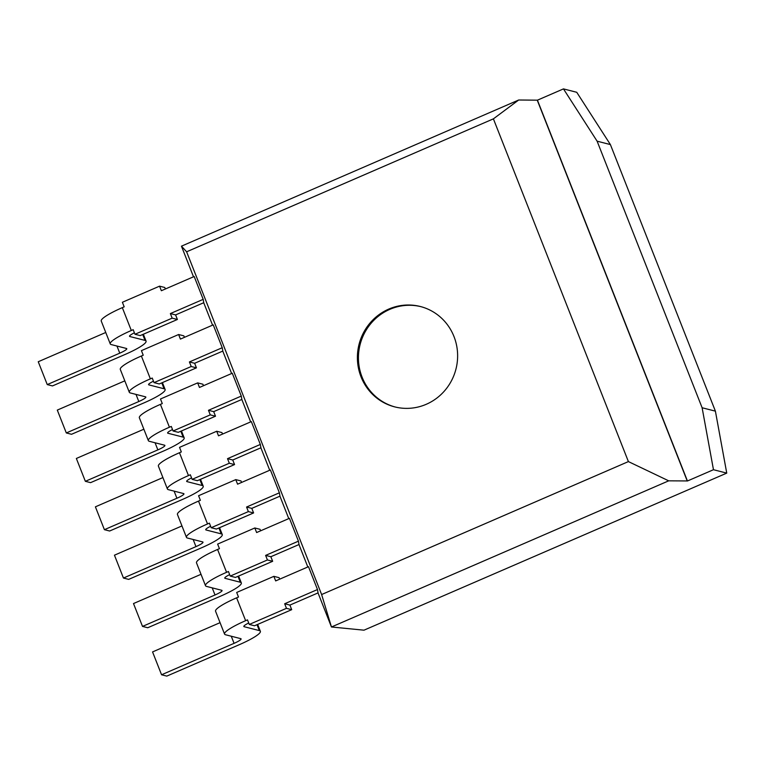 <?xml version="1.0" encoding="UTF-8"?>
<svg xmlns="http://www.w3.org/2000/svg" width="765" height="765" viewBox="0 0 765 765"><rect width="100%" height="100%" fill="white"/><g stroke="black" fill="none" stroke-linecap="round" stroke-linejoin="round"><path stroke-width="1.15" d="M537.432 100.177L563.461 88.893L576.743 92.288L610.394 144.575L715.399 411.149L726.75 473.114L713.468 469.71L687.439 480.994L537.432 100.177L518.689 100.005L181.448 246.167L193.507 276.796M203.72 302.72L212.565 325.154M222.778 351.087L231.613 373.521M241.826 399.445L250.662 421.888M260.875 447.812L269.72 470.255M279.933 496.179L288.768 518.613M298.981 544.546L307.817 566.98M318.03 592.904L331.455 626.984L668.696 480.831L687.228 480.946L537.221 100.119M726.75 473.114L363.997 630.178L331.455 626.984L321.625 594.539L628.4 461.591L493.396 118.852L518.689 100.005M493.396 118.852L186.622 251.8L321.625 594.539M186.622 251.8L181.448 246.167M248.721 622.997A10.356 1.616 158.5 0 0 243.834 626.487A10.356 1.616 158.5 0 0 244.178 626.717L259.345 630.59A31.078 4.848 -21.5 0 1 260.368 631.288A31.078 4.848 -21.5 0 1 239.302 644.685L166.789 676.107L161.558 674.768L234.071 643.346A10.356 1.616 158.5 0 0 241.09 638.88A10.356 1.616 158.5 0 0 240.745 638.651L225.589 634.768A31.078 4.848 -21.5 0 1 224.556 634.08L215.558 611.225A31.078 4.848 -21.5 0 1 236.624 597.828L238.489 597.025L236.691 592.454L273.87 576.341L275.668 580.912L308.486 566.693L317.485 589.538L318.068 592.894L289.906 605.096L291.704 609.667L254.516 625.78L249.285 624.441L286.473 608.328L284.676 603.757L317.485 589.538M210.614 526.272A10.356 1.616 158.5 0 0 205.728 529.753A10.356 1.616 158.5 0 0 206.072 529.982L221.238 533.865A31.078 4.848 -21.5 0 1 222.271 534.563A31.078 4.848 -21.5 0 1 201.195 547.95L128.683 579.382L123.452 578.044L195.964 546.621A10.356 1.616 158.5 0 0 202.993 542.156A10.356 1.616 158.5 0 0 202.648 541.916L187.482 538.044A31.078 4.848 -21.5 0 1 186.459 537.346A31.078 4.848 -21.5 0 1 207.525 523.948L209.39 523.145L211.188 527.716L248.367 511.603L246.569 507.032L251.8 508.371L279.971 496.16L279.388 492.813L270.389 469.959L237.571 484.178L235.773 479.617L240.994 480.946L241.587 482.438M229.663 574.63A10.356 1.616 158.5 0 0 224.786 578.12A10.356 1.616 158.5 0 0 225.13 578.35L240.287 582.232A31.078 4.848 -21.5 0 1 241.319 582.92A31.078 4.848 -21.5 0 1 220.244 596.317L147.741 627.74L142.51 626.411L215.013 594.979A10.356 1.616 158.5 0 0 222.041 590.513A10.356 1.616 158.5 0 0 221.697 590.284L206.531 586.411A31.078 4.848 -21.5 0 1 205.508 585.713L196.509 562.868A31.078 4.848 -21.5 0 1 217.576 549.471L219.44 548.658L217.633 544.097L254.822 527.974L256.619 532.545L289.438 518.326L298.436 541.171L299.019 544.527L270.848 556.729L272.656 561.3L235.467 577.422L230.236 576.083L267.425 559.97L265.618 555.4L298.436 541.171M191.566 477.905A10.356 1.616 158.5 0 0 186.679 481.386A10.356 1.616 158.5 0 0 187.023 481.625L202.19 485.498A31.078 4.848 -21.5 0 1 203.213 486.196A31.078 4.848 -21.5 0 1 182.147 499.593L109.634 531.015L104.403 529.676L176.916 498.254A10.356 1.616 158.5 0 0 183.935 493.788A10.356 1.616 158.5 0 0 183.6 493.559L168.434 489.677A31.078 4.848 -21.5 0 1 167.401 488.988A31.078 4.848 -21.5 0 1 188.477 475.591L190.332 474.778L192.139 479.349L229.318 463.236L227.521 458.665L232.751 460.004L260.913 447.793L260.339 444.446L251.331 421.601L218.522 435.821L216.715 431.25L221.946 432.588L222.538 434.08M172.517 429.538A10.356 1.616 158.5 0 0 167.631 433.028A10.356 1.616 158.5 0 0 167.975 433.258L183.141 437.131A31.078 4.848 -21.5 0 1 184.164 437.829A31.078 4.848 -21.5 0 1 163.088 451.226L90.586 482.648L85.355 481.309L157.867 449.887A10.356 1.616 158.5 0 0 164.886 445.421A10.356 1.616 158.5 0 0 164.542 445.192L149.376 441.319A31.078 4.848 -21.5 0 1 148.353 440.621A31.078 4.848 -21.5 0 1 169.428 427.224L171.284 426.421L173.081 430.991L210.27 414.869L208.472 410.308L213.693 411.637L241.864 399.435L241.281 396.079L232.283 373.234L199.464 387.453L197.666 382.882L202.897 384.221L203.48 385.713M153.459 381.18A10.356 1.616 158.5 0 0 148.582 384.661A10.356 1.616 158.5 0 0 148.917 384.891L164.083 388.773A31.078 4.848 -21.5 0 1 165.116 389.462A31.078 4.848 -21.5 0 1 144.04 402.859L71.528 434.291L66.306 432.952L138.809 401.529A10.356 1.616 158.5 0 0 145.838 397.064A10.356 1.616 158.5 0 0 145.493 396.825L130.327 392.952A31.078 4.848 -21.5 0 1 129.304 392.254L120.296 369.409A31.078 4.848 -21.5 0 1 141.372 356.012L143.227 355.209L141.429 350.638L178.618 334.515L180.416 339.086L213.234 324.867L222.233 347.721L222.816 351.068L194.645 363.279L196.442 367.841L159.263 383.963L154.033 382.624L191.221 366.512L189.414 361.941L222.233 347.721M134.411 332.813A10.356 1.616 158.5 0 0 129.524 336.294A10.356 1.616 158.5 0 0 129.868 336.533L145.034 340.406A31.078 4.848 -21.5 0 1 146.058 341.104A31.078 4.848 -21.5 0 1 124.991 354.501L52.479 385.923L47.248 384.585L119.761 353.162A10.356 1.616 158.5 0 0 126.78 348.697A10.356 1.616 158.5 0 0 126.445 348.467L111.279 344.585A31.078 4.848 -21.5 0 1 110.246 343.887A31.078 4.848 -21.5 0 1 131.322 330.499L133.177 329.686L134.984 334.257L172.163 318.144L170.365 313.574L175.596 314.912L203.758 302.701L203.184 299.354L194.176 276.5L161.367 290.729L159.56 286.158L164.791 287.497L165.383 288.988M628.4 461.591L668.696 480.831M361.032 376.839A51.8 50.012 104.3 0 1 369.935 323.146A51.8 50.012 104.3 0 1 420.339 306.507A51.8 50.012 104.3 0 1 455.959 369.084A51.8 50.012 104.3 0 1 394.683 406.875A51.8 50.012 104.3 0 1 361.032 376.839M224.556 634.08A31.078 4.848 -21.5 0 1 245.632 620.683L247.487 619.88L249.285 624.441M284.676 603.757L289.906 605.096M273.87 576.341L279.101 577.68L279.694 579.172M186.459 537.346L177.451 514.501A31.078 4.848 -21.5 0 1 198.527 501.104L200.382 500.3L198.584 495.73L235.773 479.617M246.569 507.032L279.388 492.813M251.8 508.371L253.597 512.942L216.418 529.055L211.188 527.716M205.508 585.713A31.078 4.848 -21.5 0 1 226.574 572.316L228.439 571.512L230.236 576.083M265.618 555.4L270.848 556.729M254.822 527.974L260.052 529.313L260.636 530.805M232.751 460.004L234.549 464.575L197.36 480.688L192.139 479.349M167.401 488.988L158.403 466.134A31.078 4.848 -21.5 0 1 179.479 452.737L181.334 451.933L179.536 447.362L216.715 431.25M227.521 458.665L260.339 444.446M148.353 440.621L139.354 417.767A31.078 4.848 -21.5 0 1 160.421 404.379L162.285 403.566L160.478 398.995L197.666 382.882M208.472 410.308L241.281 396.079M213.693 411.637L215.501 416.208L178.312 432.321L173.081 430.991M129.304 392.254A31.078 4.848 -21.5 0 1 150.37 378.857L152.235 378.053L154.033 382.624M189.414 361.941L194.645 363.279M178.618 334.515L183.849 335.854L184.432 337.346M110.246 343.887L101.248 321.042A31.078 4.848 -21.5 0 1 122.324 307.645L124.179 306.841L122.381 302.271L159.56 286.158M170.365 313.574L203.184 299.354M175.596 314.912L177.394 319.483L140.215 335.596L134.984 334.257M563.461 88.893L597.111 141.181L702.117 407.755L713.468 469.71M610.394 144.575L597.111 141.181M395.209 407.009A51.8 50.012 104.3 0 1 362.075 377.107A51.8 50.012 104.3 0 1 370.796 323.633A51.8 50.012 104.3 0 1 420.865 306.65M161.558 674.768L152.56 651.923L220.062 622.662M286.473 608.328L291.704 609.667M123.452 578.044L114.454 555.189L181.955 525.938M248.367 511.603L253.597 512.942M142.51 626.411L133.502 603.556L201.013 574.305M267.425 559.97L272.656 561.3M104.403 529.676L95.405 506.832L162.907 477.57M229.318 463.236L234.549 464.575M85.355 481.309L76.357 458.465L143.858 429.213M210.27 414.869L215.501 416.208M66.306 432.952L57.299 410.097L124.81 380.846M191.221 366.512L196.442 367.841M47.248 384.585L38.25 361.74L105.752 332.479M172.163 318.144L177.394 319.483M715.399 411.149L702.117 407.755M236.624 597.828L245.632 620.683M198.527 501.104L207.525 523.948M217.576 549.471L226.574 572.316M179.479 452.737L188.477 475.591M160.421 404.379L169.428 427.224M141.372 356.012L150.37 378.857M122.324 307.645L131.322 330.499M243.93 626.076L244.178 626.717M205.823 529.351L206.072 529.982M224.872 577.718L225.13 578.35M186.775 480.984L187.023 481.625M167.726 432.627L167.975 433.258M148.668 384.26L148.917 384.891M129.62 335.892L129.868 336.533M257.021 624.699L259.345 630.59M231.26 636.222L234.071 643.346M218.914 527.965L221.238 533.865M193.163 539.497L195.964 546.621M237.972 576.332L240.287 582.232M212.211 587.864L215.013 594.979M199.866 479.607L202.19 485.498M174.104 491.13L176.916 498.254M180.817 431.24L183.141 437.131M155.056 442.763L157.867 449.887M161.759 382.873L164.083 388.773M136.007 394.405L138.809 401.529M142.711 334.515L145.034 340.406M116.959 346.038L119.761 353.162M260.368 631.288L257.662 624.422M222.271 534.563L219.565 527.687M241.319 582.92L238.613 576.055M203.213 486.196L200.507 479.33M184.164 437.829L181.458 430.963M165.116 389.462L162.41 382.596M146.058 341.104L143.351 334.228"/></g></svg>
